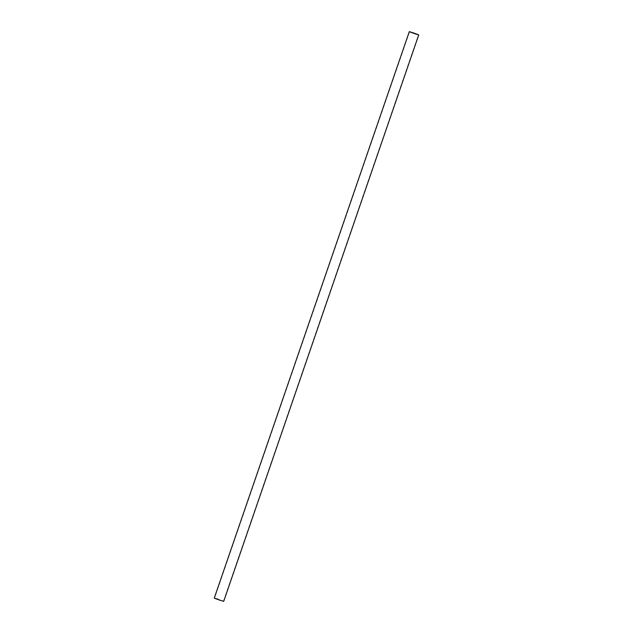 <?xml version="1.0" encoding="UTF-8"?>
<svg xmlns="http://www.w3.org/2000/svg" width="633" height="633" viewBox="0 0 633 633"><rect width="100%" height="100%" fill="white"/><g stroke="black" fill="none" stroke-linecap="round" stroke-linejoin="round"><path stroke-width="0.47" stroke-dasharray="3.17 2.37" d="M219.596 600.1C225.221 601.896 224.81 601.651 218.361 599.348L214.255 598.098M219.556 600.076C213.471 597.908 213.084 597.671 218.401 599.372C224.486 601.54 224.873 601.777 219.556 600.076L223.433 601.255L418.476 34.815M409.567 31.745L214.524 598.185L218.401 599.372"/><path stroke-width="0.95" d="M414.639 33.652C420.265 35.448 419.853 35.203 413.404 32.9C407.779 31.104 408.19 31.349 414.639 33.652L418.745 34.902L223.702 601.35L219.596 600.1C213.147 597.797 212.735 597.552 218.361 599.348M414.599 33.628C408.514 31.46 408.127 31.223 413.444 32.924C419.529 35.092 419.916 35.329 414.599 33.628L418.476 34.815M409.567 31.745L413.444 32.924M413.404 32.9L409.298 31.65L214.255 598.098"/></g></svg>
